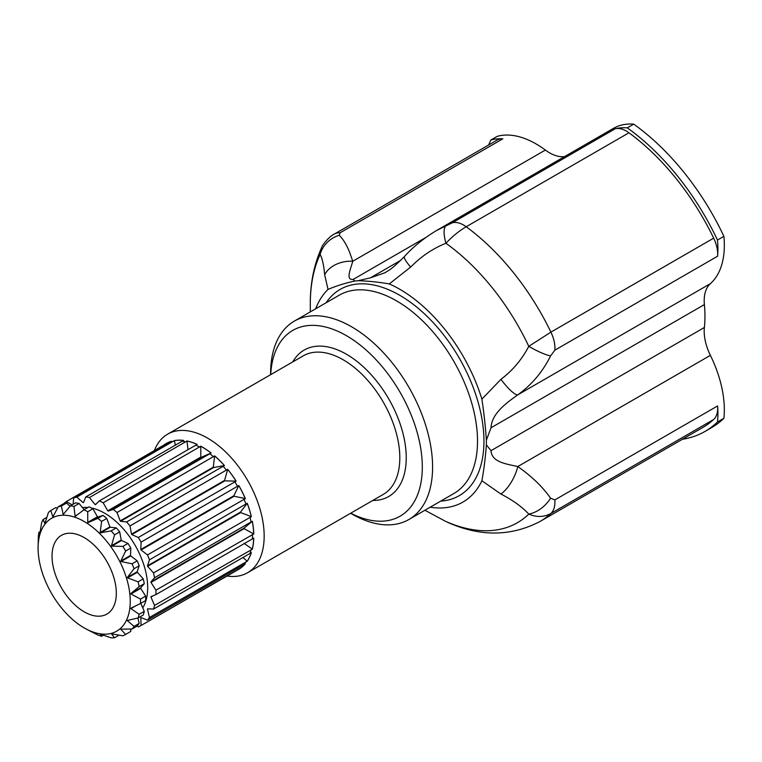 <?xml version="1.0" encoding="UTF-8"?>
<svg xmlns="http://www.w3.org/2000/svg" width="762" height="762" viewBox="0 0 762 762"><rect width="100%" height="100%" fill="white"/><g stroke="black" fill="none" stroke-linecap="round" stroke-linejoin="round"><path stroke-width="1.14" d="M628.964 132.779L466.201 226.752C459.276 230.772 452.523 236.277 445.941 243.269C434.635 247.774 424.291 254.346 414.89 262.995L410.651 267.052A27.27 4.343 -137.1 0 1 404.498 256.47C412.947 246.974 423.682 238.287 436.702 230.419L452.39 222.761L615.153 128.788A27.27 15.745 60 0 1 626.402 131.102A27.27 15.745 60 0 1 628.964 132.779A181.823 104.975 60 0 1 713.67 238.154A27.27 15.745 60 0 1 717.594 256.223L554.822 350.196L550.574 355.902C542.734 371.761 531.809 384.734 517.798 394.83C506.473 402.917 491.661 413.499 491.023 427.768L486.366 440.207A122.549 70.752 60 0 1 486.366 444.865L491.023 450.666C491.614 462.229 506.387 463.953 517.798 466.544C531.933 476.526 542.858 487.07 550.574 498.196L554.822 499.92L717.594 405.946A91.783 52.988 60 0 1 717.471 421.996A186.328 107.575 60 0 1 705.031 431.416A186.328 107.575 60 0 1 682.409 439.274M354.673 281.045C345.377 283.064 336.499 285.845 328.031 289.389L324.65 274.73A27.27 20.469 177 0 1 352.777 261.252L545.363 150.066A91.783 52.988 -120 0 0 536.01 143.894A91.783 52.988 -120 0 0 497.262 136.341L490.833 140.056A91.783 52.988 60 0 1 502.863 138.817L340.09 232.791L339.233 235.287C342.91 238.782 346.291 244.24 349.367 251.65L352.777 261.252C350.387 269.777 345.472 280.435 353.301 279.349L354.673 281.045A122.549 70.752 60 0 1 358.159 280.73L370.484 277.816L384.934 272.767L388.296 270.662C391.001 269.291 396.402 264.557 404.498 256.47L404.498 256.47M154.324 450.742A80 46.187 60 0 1 167.602 434.169A80 46.187 60 0 1 207.607 438.131A80 46.187 60 0 1 259.861 508.625A80 46.187 60 0 1 247.602 572.729A80 46.187 60 0 1 226.847 575.986M91.516 508.016A60.731 35.062 60 0 1 104.746 513.245A60.731 35.062 60 0 1 142.751 607.857M84.182 611.819A45.453 26.241 60 0 1 54.483 571.767A45.453 26.241 60 0 1 61.455 535.343A45.453 26.241 60 0 1 84.182 537.591A45.453 26.241 60 0 1 113.871 577.653A45.453 26.241 60 0 1 106.909 614.077A45.453 26.241 60 0 1 84.182 611.819M270.596 374.704L270.596 373.551A114.548 66.132 60 0 1 294.322 321.116A114.548 66.132 60 0 1 351.596 326.784A114.548 66.132 60 0 1 426.425 427.73A114.548 66.132 60 0 1 408.87 519.513A114.548 66.132 60 0 1 351.596 513.845L350.596 513.264L351.596 513.845M270.72 374.628A107.271 61.932 60 0 1 346.453 335.69A107.271 61.932 60 0 1 422.281 464.591A107.271 61.932 60 0 1 350.72 513.197M410.651 267.052L389.287 283.921A126.482 73.028 60 0 1 399.736 289.246A126.482 73.028 60 0 1 481.889 399.117L500.929 379.362C512.626 370.494 521.913 359.483 528.79 346.339L550.907 332.127L713.67 238.154M113.29 509.445L211.122 452.99A72.6 41.91 -120 0 0 202.463 447.142A72.6 41.91 -120 0 0 200.768 446.199L103.165 502.796L107.737 510.807A65.961 38.081 60 0 1 108.128 511.064L113.29 509.445A72.438 41.824 60 0 1 117.034 512.512L120.186 520.913A65.961 38.081 60 0 1 120.558 521.284L126.597 521.951A72.438 41.824 60 0 1 129.997 525.942L131.483 534.133A65.961 38.081 60 0 1 131.807 534.581L138.284 537.486A72.438 41.824 60 0 1 141.084 542.125L140.808 549.478A65.961 38.081 60 0 1 141.056 549.983L147.485 554.907A72.438 41.824 60 0 1 149.476 559.832L147.457 565.823A65.961 38.081 60 0 1 147.609 566.328L153.524 572.919A72.438 41.824 60 0 1 154.553 577.767L150.933 581.93A65.961 38.081 60 0 1 150.981 582.416L155.934 590.169A72.438 41.824 60 0 1 155.934 594.589L150.981 596.636A65.961 38.081 60 0 1 150.933 597.056L154.553 605.399A72.438 41.824 60 0 1 153.524 609.067L147.609 608.828A65.961 38.081 60 0 1 147.457 609.152L149.476 617.477A72.438 41.824 60 0 1 147.485 620.106L141.056 617.601A65.961 38.081 60 0 1 140.808 617.82L141.084 625.497A72.438 41.824 60 0 1 140.97 625.564A72.438 41.824 60 0 1 138.284 626.897L137.131 626.078M99.346 500.901L197.148 444.398A72.6 41.91 -120 0 0 186.995 440.969L89.411 497.548L95.069 504.558A65.961 38.081 60 0 1 95.45 504.682L99.346 500.901A72.438 41.824 60 0 1 103.165 502.796M85.801 496.938L183.566 440.398A72.6 41.91 -120 0 0 174.355 440.588L76.791 497.129L83.115 502.625A65.961 38.081 60 0 1 83.468 502.615L85.801 496.938A72.438 41.824 60 0 1 89.411 497.548M73.123 504.263L73.666 497.872L171.393 441.293A72.6 41.91 -120 0 0 163.811 445.094L66.256 501.587L72.152 504.825M164.049 445.694L163.811 445.094L162.773 445.865M38.1 547.678A65.961 38.081 60 0 1 38.1 547.449A65.961 38.081 60 0 1 38.1 547.221L38.348 536.448A72.438 41.824 60 0 1 38.872 532.371L39.776 534.105A65.961 38.081 60 0 1 39.881 533.733L41.615 522.675A72.438 41.824 60 0 1 43.139 519.503L44.787 523.523A65.961 38.081 60 0 1 44.996 523.256L48.406 512.531A72.438 41.824 60 0 1 50.825 510.502L52.759 516.712A65.961 38.081 60 0 1 53.054 516.569L58.236 506.778A72.438 41.824 60 0 1 61.37 506.035L63.113 514.179A65.961 38.081 60 0 1 63.456 514.169L70.38 505.854A72.438 41.824 60 0 1 73.981 506.454L75.057 516.103A65.961 38.081 60 0 1 75.448 516.236L83.915 509.807A72.438 41.824 60 0 1 87.735 511.712L87.735 522.351A65.961 38.081 60 0 1 88.125 522.618L97.86 518.351A72.438 41.824 60 0 1 101.613 521.418L100.174 532.467A65.961 38.081 60 0 1 100.546 532.828L111.166 530.857A72.438 41.824 60 0 1 114.567 534.857L111.481 545.687A65.961 38.081 60 0 1 111.804 546.135L122.863 546.402A72.438 41.824 60 0 1 125.654 551.031L120.806 561.032A65.961 38.081 60 0 1 121.053 561.527L132.064 563.813A72.438 41.824 60 0 1 134.045 568.738L127.445 577.367A65.961 38.081 60 0 1 127.606 577.882L138.093 581.825A72.438 41.824 60 0 1 139.122 586.673L130.931 593.484A65.961 38.081 60 0 1 130.978 593.969L140.503 599.084A72.438 41.824 60 0 1 140.503 603.504L130.978 608.181A65.961 38.081 60 0 1 130.931 608.6L139.122 614.305A72.438 41.824 60 0 1 138.093 617.972L127.606 620.373A65.961 38.081 60 0 1 127.445 620.706L134.045 626.383A72.438 41.824 60 0 1 132.064 629.012L121.053 629.155A65.961 38.081 60 0 1 120.806 629.364L125.654 634.403A72.438 41.824 60 0 1 125.54 634.47A72.438 41.824 60 0 1 122.863 635.803L111.804 633.87A65.961 38.081 60 0 1 111.481 633.946L114.567 637.775A72.438 41.824 60 0 1 111.166 637.851L100.546 634.184A65.961 38.081 60 0 1 100.174 634.117L101.613 636.251A72.438 41.824 60 0 1 97.86 634.984L88.125 630.05A65.961 38.081 60 0 1 87.735 629.85L84.182 627.917A65.161 37.624 60 0 1 38.1 548.107A65.161 37.624 60 0 1 84.182 521.503A65.161 37.624 60 0 1 130.254 601.313A65.161 37.624 60 0 1 84.182 627.917L87.811 629.898M140.503 599.084L145.647 596.113A72.438 41.824 60 0 1 145.647 600.532L140.503 603.504M139.122 614.305L144.266 611.343A72.438 41.824 60 0 1 143.237 615.001L138.093 617.972M134.045 626.383L139.189 623.411A72.438 41.824 60 0 1 137.208 626.04L132.064 629.012M125.654 634.403L130.797 631.431A72.438 41.824 60 0 1 130.683 631.498A72.438 41.824 60 0 1 130.569 631.565M114.567 637.775L119.062 635.175M101.613 636.251L103.413 635.213M40.176 531.619L38.872 532.371M46.825 517.369L43.139 519.503M57.407 508.321L55.969 507.53L50.825 510.502M58.236 506.778L63.379 503.815A72.438 41.824 60 0 1 66.513 503.072L61.37 506.035M70.38 505.854L75.524 502.882A72.438 41.824 60 0 1 79.124 503.482L73.981 506.454M83.915 509.807L89.059 506.835A72.438 41.824 60 0 1 92.878 508.74L87.735 511.712M97.86 518.351L103.003 515.379A72.438 41.824 60 0 1 106.747 518.446L101.613 521.418M111.166 530.857L116.31 527.885A72.438 41.824 60 0 1 119.71 531.886L114.567 534.857M122.863 546.402L127.997 543.43A72.438 41.824 60 0 1 130.797 548.059L125.654 551.031M132.064 563.813L137.208 560.851A72.438 41.824 60 0 1 139.189 565.775L134.045 568.738M138.093 581.825L143.237 578.853A72.438 41.824 60 0 1 144.266 583.702L139.122 586.673M144.266 611.343L140.799 603.333M139.189 623.411L137.884 618.02M130.797 631.431L130.712 629.041M70.094 506.187L66.513 503.072M84.125 509.683L79.124 503.482M103.003 515.379L97.841 516.998A65.961 38.081 -120 0 0 97.45 516.741L92.878 508.74M116.31 527.885L110.271 527.218A65.961 38.081 -120 0 0 109.899 526.856L106.747 518.446M127.997 543.43L121.52 540.525A65.961 38.081 -120 0 0 121.196 540.077L119.71 531.886M137.208 560.851L130.769 555.917A65.961 38.081 -120 0 0 130.521 555.422L130.797 548.059M143.237 578.853L137.322 572.262A65.961 38.081 -120 0 0 137.17 571.757L139.189 565.775M145.647 596.113L140.703 588.359A65.961 38.081 -120 0 0 140.646 587.873L144.266 583.702M82.439 507.587A60.731 35.062 60 0 1 87.916 507.492M73.666 497.872A72.438 41.824 60 0 1 76.791 497.129M63.846 503.682L63.837 503.625A72.438 41.824 60 0 1 66.256 501.587M154.553 605.399L252.346 549.183A72.6 41.91 -120 0 0 253.765 538.134L155.934 594.589M155.934 590.169L253.765 533.943A72.6 41.91 -120 0 0 252.346 521.256L154.553 577.767M149.476 617.477L247.231 561.261A72.6 41.91 -120 0 0 251.365 552.66L153.524 609.067M141.084 625.497L238.801 569.262A72.6 41.91 -120 0 0 245.345 563.747L147.485 620.106M126.597 521.951L224.447 465.553A72.6 41.91 -120 0 0 214.674 455.895L117.034 512.512M138.284 537.486L236.153 481.146A72.6 41.91 -120 0 0 227.676 469.344L129.997 525.942M147.485 554.907L245.345 498.615A72.6 41.91 -120 0 0 238.801 485.537L141.084 542.125M153.524 572.919L251.365 516.655A72.6 41.91 -120 0 0 247.231 503.282L149.476 559.832M486.366 440.207C485.47 426.701 483.975 413.004 481.889 399.117M389.287 283.921C378.771 282.083 368.398 281.016 358.159 280.73M315.639 308.81A126.482 73.028 60 0 1 328.031 289.389M717.594 405.946A27.27 15.745 60 0 1 713.67 419.491L550.907 513.464C544.02 517.236 536.648 517.446 528.79 514.102C522.008 506.816 512.721 500.12 500.929 494.024L481.889 480.784A126.482 73.028 60 0 1 430.187 507.206M481.889 480.784C483.965 469.373 485.461 457.4 486.366 444.865M445.589 521.36L424.91 510.254L445.589 521.36A27.27 7.087 -63 0 0 445.941 521.503A171.574 99.06 60 0 0 528.79 514.102A27.27 19.907 -46.5 0 0 550.574 498.196M324.65 274.73C323.831 265.195 322.326 258.451 320.116 254.508L321.526 247.85C313.944 264.833 310.201 283.569 310.296 304.067A171.574 99.06 60 0 1 320.116 254.508A27.27 25.765 157.3 0 1 339.233 235.287M713.67 419.491A181.823 104.975 60 0 1 702.774 427.511L540.01 521.484C510.988 536.591 480.184 536.867 447.589 522.313M615.153 128.788A91.783 52.988 60 0 1 627.297 127.864A186.328 107.575 60 0 1 717.471 240.04A91.783 52.988 60 0 1 717.594 256.223M340.09 232.791A27.27 15.745 -120 0 0 334.394 234.048L497.167 140.084A27.27 15.745 60 0 1 502.863 138.817M488.671 144.98A186.328 107.575 60 0 1 490.833 140.056M717.471 421.996L723.9 418.281A186.328 107.575 60 0 1 711.46 427.701L705.031 431.416M627.297 127.864L633.727 124.149A186.328 107.575 60 0 1 723.9 236.334L717.471 240.04M500.929 379.362A27.27 5.563 -125 0 0 517.798 394.83L710.384 283.645A40.729 23.517 -120 0 0 704.383 304.59A122.549 70.752 60 0 1 704.383 327.489A40.729 23.517 -120 0 0 710.384 355.359A91.783 52.988 60 0 1 723.9 418.281M545.363 150.066A40.729 23.517 -120 0 0 564.575 156.591M437.378 230.029L613.543 128.321A91.783 52.988 60 0 1 633.727 124.149M710.384 283.645A91.783 52.988 -120 0 0 723.9 236.334M253.765 533.943L244.069 528.676A65.961 38.081 -120 0 0 244.011 528.19L150.933 581.93M244.011 528.19L252.346 521.256M244.069 528.676L150.981 582.416M252.298 521.313A72.514 41.862 60 0 1 253.698 533.848M251.365 516.655L240.697 512.588A65.961 38.081 -120 0 0 240.535 512.074L147.457 565.823M240.535 512.074L247.231 503.282M240.697 512.588L147.609 566.328M247.212 503.358A72.514 41.862 60 0 1 251.298 516.569M245.345 498.615L234.134 496.243A65.961 38.081 -120 0 0 233.886 495.738L140.808 549.478M233.886 495.738L238.801 485.537M234.134 496.243L141.056 549.983M238.801 485.632A72.514 41.862 60 0 1 245.269 498.548M236.153 481.146L224.895 480.841A65.961 38.081 -120 0 0 224.571 480.393L131.483 534.133M224.571 480.393L227.676 469.344M224.895 480.841L131.807 534.581M227.695 469.449A72.514 41.862 60 0 1 236.068 481.108M224.447 465.553L213.636 467.544A65.961 38.081 -120 0 0 213.265 467.173L120.186 520.913M213.265 467.173L214.674 455.895M213.636 467.544L120.558 521.284M214.713 456A72.514 41.862 60 0 1 224.371 465.544M211.122 452.99L201.216 457.324A65.961 38.081 -120 0 0 200.816 457.067L107.737 510.807M200.816 457.067L200.768 446.199M201.216 457.324L108.128 511.064M200.825 446.303A72.514 41.862 60 0 1 211.055 453.019M96.345 503.815L95.069 504.558M188.004 449.713L186.995 440.969M187.061 441.055A72.514 41.862 60 0 1 197.082 444.437M175.355 445.237L174.355 440.588M174.441 440.655A72.514 41.862 60 0 1 183.48 440.465M163.897 445.141A72.514 41.862 60 0 1 171.221 441.436M238.801 569.262L237.658 568.042M245.183 563.813A72.514 41.862 60 0 1 238.801 569.166M247.231 561.261L242.859 557.489M147.99 608.838L147.457 609.152M251.279 552.698A72.514 41.862 60 0 1 247.212 561.156M252.346 549.183L244.011 543.316M153.343 595.655L150.933 597.056M253.698 538.163A72.514 41.862 60 0 1 252.298 549.078M140.703 588.359L130.978 593.969M140.646 587.873L130.931 593.484M137.322 572.262L127.606 577.882M137.17 571.757L127.445 577.367M130.769 555.917L121.053 561.527M130.521 555.422L120.806 561.032M121.52 540.525L111.804 546.135M121.196 540.077L111.481 545.687M110.271 527.218L100.546 532.828M109.899 526.856L100.174 532.467M97.841 516.998L88.125 522.618M97.45 516.741L87.735 522.351M77.353 514.779L75.057 516.103M63.76 513.798L63.113 514.179M128.273 620.23L127.445 620.706M135.474 605.981L130.931 608.6M550.574 355.902A27.27 5.467 -149.6 0 1 528.79 346.339A171.574 99.06 60 0 0 445.941 243.269A27.27 8.906 -114.4 0 1 445.951 225.752M500.929 494.024A27.27 12.602 -64.7 0 0 517.798 466.544L710.384 355.359M554.822 350.196A27.27 15.745 -120 0 0 550.907 332.127A181.823 104.975 60 0 0 466.201 226.752A27.27 15.745 -120 0 0 463.639 225.076A27.27 15.745 -120 0 0 452.39 222.761M167.602 434.169L303.238 355.854A80 46.187 60 0 1 343.243 359.816A80 46.187 60 0 1 395.507 430.32A80 46.187 60 0 1 383.238 494.424L247.602 572.729M294.322 321.116L339.242 295.18A114.548 66.132 60 0 1 396.516 300.847A114.548 66.132 60 0 1 471.354 401.793A114.548 66.132 60 0 1 453.79 493.576L408.87 519.513M326.165 302.733A119.091 68.761 60 0 1 399.736 295.285A119.091 68.761 60 0 1 481.241 415.138A119.091 68.761 60 0 1 440.712 501.129M292.779 361.893A84.544 48.816 60 0 1 346.453 354.254A84.544 48.816 60 0 1 404.689 441.303A84.544 48.816 60 0 1 372.78 500.463M195.863 445.17A72.438 41.824 60 0 1 199.682 447.075M182.318 441.217A72.438 41.824 60 0 1 185.928 441.817M170.183 442.151A72.438 41.824 60 0 1 173.307 441.408M252.451 534.448A72.438 41.824 60 0 1 252.451 538.867M251.069 549.678A72.438 41.824 60 0 1 250.041 553.336M245.993 561.756A72.438 41.824 60 0 1 244.002 564.385M209.807 453.723A72.438 41.824 60 0 1 213.55 456.781M223.114 466.23A72.438 41.824 60 0 1 226.514 470.221M234.801 481.765A72.438 41.824 60 0 1 237.601 486.394M244.002 499.186A72.438 41.824 60 0 1 245.993 504.111M250.041 517.188A72.438 41.824 60 0 1 251.069 522.046M554.822 499.92A27.27 15.745 -120 0 1 550.907 513.464A181.823 104.975 60 0 1 540.01 521.484M353.301 279.349L425.815 237.487M370.484 277.816L400.707 260.366M491.023 450.666L704.383 327.489M491.023 427.768L704.383 304.59M334.394 234.048L334.394 234.048C330.232 235.572 322.012 244.926 321.526 247.85M38.1 548.107L38.1 547.449M125.54 634.47L130.683 631.498M140.97 625.564L237.487 569.843M310.296 311.896L310.296 304.067"/></g></svg>
